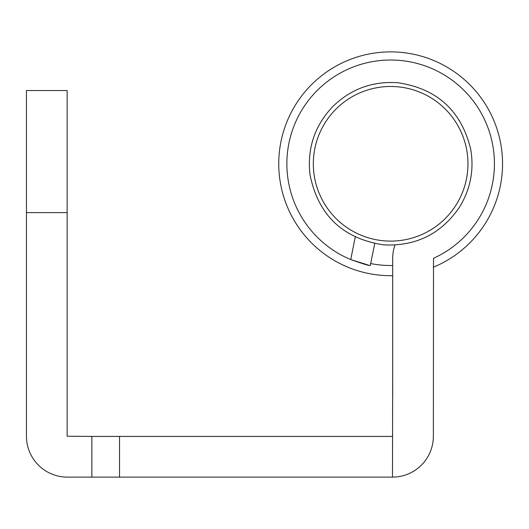 <?xml version="1.0" encoding="UTF-8"?>
<svg xmlns="http://www.w3.org/2000/svg" width="529" height="529" viewBox="0 0 529 529"><rect width="100%" height="100%" fill="white"/><g stroke="black" fill="none" stroke-linecap="round" stroke-linejoin="round"><path stroke-width="0.79" d="M374.691 243.591L370.3 265.538C368.984 265.717 362.464 263.726 350.74 259.574A103.763 103.763 0 0 1 390.647 60.022A103.763 103.763 0 0 1 433.496 258.291L433.37 436.22A40.898 40.898 0 0 1 392.478 477.118L392.683 375.385M350.866 259.627L368.905 265.247M394.945 245.059A40.898 40.898 0 0 0 392.683 258.476L392.683 395.732M119.547 436.425L119.547 477.118L91.848 477.118L91.848 436.425L392.478 436.425M119.547 477.118L392.478 477.118M91.848 477.118L67.348 477.118A40.898 40.898 0 0 1 26.45 436.22L26.45 90.538L67.143 90.538L67.143 212.618L26.45 212.618M91.848 436.425L67.143 436.22L67.143 212.618M397.471 86.776A77.313 77.313 0 0 0 313.631 156.961A77.313 77.313 0 0 0 383.816 240.801A77.313 77.313 0 0 0 467.662 170.616A77.313 77.313 0 0 0 397.471 86.776M392.683 275.675A111.903 111.903 0 0 1 278.743 163.785A111.903 111.903 0 0 1 390.647 51.882A111.903 111.903 0 0 1 433.37 267.211M370.697 263.541A101.733 101.733 0 0 0 392.683 265.498M350.74 259.574L355.243 237.065M383.459 244.854C342.574 238.5 318.074 215.032 309.961 174.458C307.098 148.318 314.702 125.69 332.761 106.574C350.906 88.951 372.595 80.997 397.834 82.722C437.06 88.574 461.361 110.779 470.737 149.33C474.196 169.928 470.486 189.151 459.615 206.991C441.325 233.878 415.939 246.501 383.459 244.854"/></g></svg>
